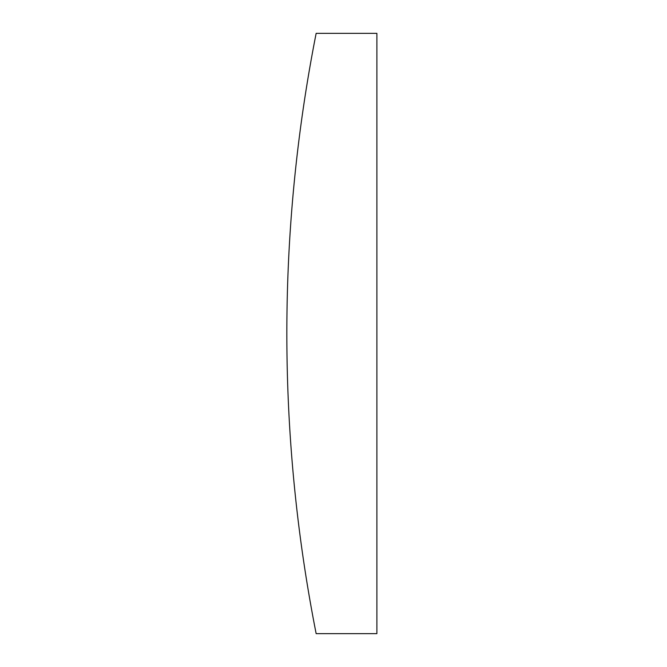 <?xml version="1.0" encoding="UTF-8"?>
<svg xmlns="http://www.w3.org/2000/svg" width="667" height="667" viewBox="0 0 667 667"><rect width="100%" height="100%" fill="white"/><g stroke="black" fill="none" stroke-linecap="round" stroke-linejoin="round"><path stroke-width="1" d="M316.15 33.35A1551.775 1551.775 0 0 0 316.15 633.65L376.888 633.65L376.888 33.35L316.15 33.35"/></g></svg>

